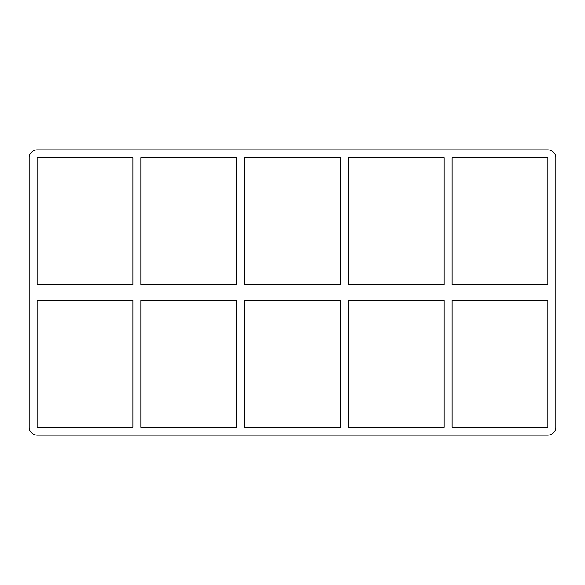 <?xml version="1.0" encoding="UTF-8"?>
<svg xmlns="http://www.w3.org/2000/svg" width="585" height="585" viewBox="0 0 585 585"><rect width="100%" height="100%" fill="white"/><g stroke="black" fill="none" stroke-linecap="round" stroke-linejoin="round"><path stroke-width="0.88" d="M444.095 300.449L444.095 427.204L348.331 427.204L348.331 300.449L444.095 300.449M444.095 157.796L444.095 284.551L348.331 284.551L348.331 157.796L444.095 157.796M452.037 427.204L452.037 300.449L547.801 300.449L547.801 427.204L452.037 427.204M452.037 284.551L452.037 157.796L547.801 157.796L547.801 284.551L452.037 284.551M340.382 300.449L340.382 427.204L244.618 427.204L244.618 300.449L340.382 300.449M340.382 157.796L340.382 284.551L244.618 284.551L244.618 157.796L340.382 157.796M236.669 300.449L236.669 427.204L140.905 427.204L140.905 300.449L236.669 300.449M236.669 157.796L236.669 284.551L140.905 284.551L140.905 157.796L236.669 157.796M547.801 149.848A7.949 7.949 0 0 1 555.75 157.796L555.75 427.204A7.949 7.949 0 0 1 547.801 435.152L37.199 435.152A7.949 7.949 0 0 1 29.25 427.204L29.25 157.796A7.949 7.949 0 0 1 37.199 149.848L547.801 149.848M37.199 300.449L132.963 300.449L132.963 427.204L37.199 427.204L37.199 300.449M37.199 284.551L37.199 157.796L132.963 157.796L132.963 284.551L37.199 284.551"/></g></svg>
